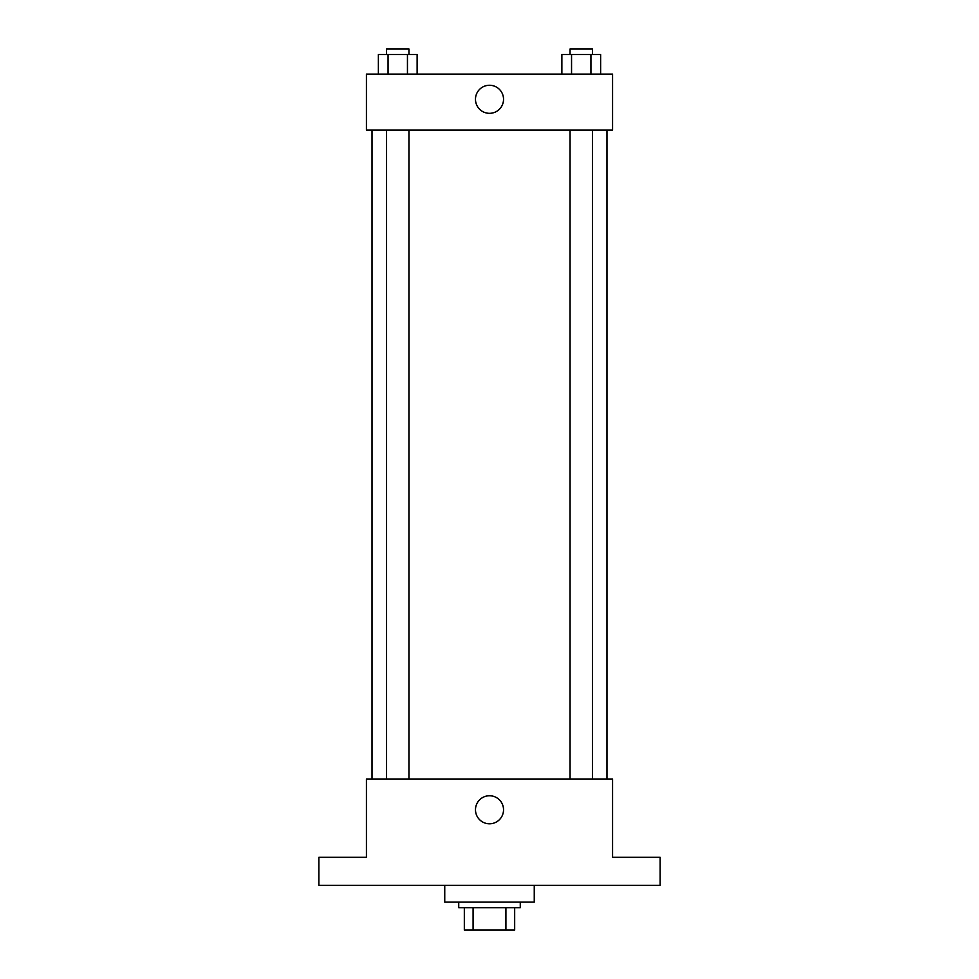 <?xml version="1.0" encoding="UTF-8"?>
<svg xmlns="http://www.w3.org/2000/svg" width="979" height="979" viewBox="0 0 979 979"><rect width="100%" height="100%" fill="white"/><g stroke="black" fill="none" stroke-linecap="round" stroke-linejoin="round"><path stroke-width="1.47" d="M505.91 907.668L505.91 930.05L464.327 930.05L464.327 907.668M505.91 930.05L514.673 930.05L514.673 907.668L514.673 930.05M520.265 902.075L520.265 907.668L458.735 907.668L458.735 902.075M473.09 907.668L473.09 930.05M444.747 885.297L444.747 902.075L534.253 902.075L534.253 885.297M660.127 885.297L318.873 885.297L318.873 857.323L366.427 857.323L366.427 779.003L612.573 779.003L612.573 857.323L660.127 857.323L660.127 885.297M503.536 809.768A14.036 14.036 0 0 1 482.488 821.919A14.036 14.036 0 0 1 482.488 797.628A14.036 14.036 0 0 1 503.536 809.768M606.98 130.072L606.98 779.003M570.059 779.003L570.059 130.072M408.941 130.072L408.941 779.003M612.573 130.072L366.427 130.072L366.427 74.123L612.573 74.123L612.573 130.072M503.536 99.295A14.036 14.036 0 0 1 482.488 111.447A14.036 14.036 0 0 1 482.488 87.143A14.036 14.036 0 0 1 503.536 99.295M600.629 74.123L600.629 54.543L561.873 54.543L561.873 74.123M590.937 54.543L590.937 74.123M571.552 54.543L571.552 74.123M570.059 54.543L570.059 48.95L592.43 48.95L592.43 54.543M417.127 74.123L417.127 54.543L378.371 54.543L378.371 74.123M407.448 54.543L407.448 74.123M388.063 54.543L388.063 74.123M386.57 54.543L386.57 48.95L408.941 48.95L408.941 54.543M372.02 130.072L372.02 779.003M592.43 779.003L592.43 130.072M386.57 130.072L386.57 779.003"/></g></svg>
